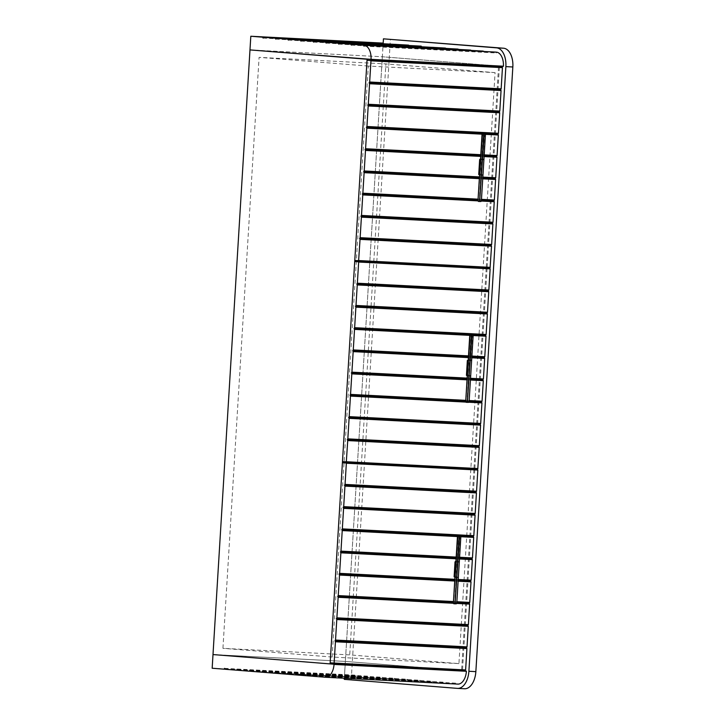 <?xml version="1.0" encoding="UTF-8"?>
<svg xmlns="http://www.w3.org/2000/svg" width="725" height="725" viewBox="0 0 725 725"><rect width="100%" height="100%" fill="white"/><g stroke="black" fill="none" stroke-linecap="round" stroke-linejoin="round"><path stroke-width="0.54" stroke-dasharray="3.62 2.72" d="M459.161 535.403L457.692 561.667L455.889 561.975M456.768 561.993L459.206 562.192L456.451 561.549L455.481 577.354L457.566 577.517L456.732 577.463L455.146 603.3L454.657 603.272L456.415 603.381L453.759 603.744M456.732 577.463L454.947 577.336L456.215 577.435L457.058 562.065M457.566 577.517L458.291 577.136L455.862 576.946M460.493 535.485L458.952 561.866L457.692 561.667M454.974 576.919L456.215 577.435M456.451 561.549L455.916 561.522M455.481 577.354L454.439 577.299M453.37 603.291L454.657 603.272L456.233 577.435M459.233 535.403L460.882 535.938M471.486 333.935L470.017 360.189L468.214 360.506M469.093 360.524L471.531 360.724L468.776 360.08L467.806 375.876L469.891 376.048L469.048 375.994L467.471 401.822L466.982 401.804L468.731 401.904L466.084 402.275M469.048 375.994L467.272 375.867L468.54 375.967L469.383 360.597M469.891 376.048L470.616 375.668L468.178 375.468M472.818 334.017L471.268 360.397L470.017 360.189M467.299 375.45L468.54 375.967M468.776 360.08L468.241 360.053M467.806 375.876L466.764 375.822M465.686 401.822L466.982 401.804L468.558 375.967M471.549 333.935L473.207 334.461M483.765 133.083L482.297 159.337L480.494 159.654M481.382 159.672L483.811 159.872L481.056 159.228L480.095 175.024L482.179 175.196L481.337 175.142L479.751 200.979L479.261 200.952L481.019 201.052L478.364 201.423M481.337 175.142L479.551 175.015L480.82 175.115L481.663 159.745M482.179 175.196L482.904 174.816L480.467 174.616M485.097 133.164L483.557 159.545L482.297 159.337M479.578 174.598L480.829 175.115M481.056 159.228L480.521 159.201M480.095 175.024L479.044 174.97M477.974 200.97L479.261 200.952L480.838 175.115M483.838 133.083L485.496 133.608M503.277 66.419L382.347 56.767L383.181 43.11L344.33 678.228M367.086 59.251L499.452 66.111L382.347 56.767L249.98 49.916L382.347 56.767L345.363 661.418L212.996 654.566L345.363 661.418L462.468 670.761L345.363 661.418L344.529 675.084L356.383 676.026L356.927 675.211L357.371 676.108L368.989 677.032L369.532 676.217L369.977 677.114L381.586 678.038L382.129 677.222L382.573 678.12L394.183 679.044L394.726 678.228L395.17 679.126L406.788 680.05L407.332 679.234L407.776 680.132L419.385 681.056L419.929 680.24L420.373 681.128L431.982 682.062L432.535 681.246L432.97 682.134L444.588 683.068L445.132 682.252L445.576 683.14L457.185 684.065L457.729 683.258L458.164 684.119M396.022 44.134L395.478 44.941L395.053 44.08M408.628 45.131L408.075 45.947L407.649 45.086M421.225 46.137L420.681 46.953L420.255 46.092M433.822 47.143L433.278 47.959L432.852 47.098M446.428 48.149L445.884 48.965L445.449 48.104M459.025 49.155L458.481 49.971L458.055 49.101M471.631 50.161L471.078 50.977L470.652 50.107M484.228 51.167L483.684 51.983L483.249 51.112M496.806 52.191L496.281 52.988L495.864 52.146M363.914 46.128L496.281 52.988M351.317 45.122L483.684 51.983M338.711 44.116L471.078 50.977M326.114 43.11L458.481 49.971M313.517 42.104L445.884 48.965M300.911 41.108L433.278 47.959M288.314 40.102L420.681 46.953M275.718 39.096L408.075 45.947M263.112 38.09L395.478 44.941M313.191 676.262L444.588 683.068M300.612 675.283L432.97 682.134M300.594 675.256L431.982 682.062M288.006 674.277L420.373 681.128M287.997 674.25L419.385 681.056M406.788 680.05L275.391 673.244L407.776 680.132M394.183 679.044L262.794 672.238L395.17 679.126M250.207 671.259L382.573 678.12M250.197 671.232L381.586 678.038M237.61 670.253L369.977 677.114M237.592 670.226L368.989 677.032M225.004 669.257L357.371 676.108M325.797 677.259L457.185 684.065M313.209 676.289L445.576 683.14M224.995 669.22L356.383 676.026M212.162 668.232L344.529 675.084M325.362 676.398L457.729 683.258M224.569 668.359L356.927 675.211M237.166 669.365L369.532 676.217M249.763 670.371L382.129 677.222M262.368 671.377L394.726 678.228M274.965 672.383L407.332 679.234M287.562 673.38L419.929 680.24M300.168 674.386L432.535 681.246M312.765 675.392L445.132 682.252M457.421 688.378L344.266 679.352M351.235 679.715L390.403 39.195M499.38 67.198L487.137 267.407M487.073 268.395L474.83 468.604M474.775 469.592L462.523 669.8M458.934 663.611L332.141 657.04L368.291 66.057L495.075 72.627L458.934 663.611L349.731 654.902L222.938 648.331L259.088 57.348L385.881 63.918L349.731 654.902M495.075 72.627L385.881 63.918M332.141 657.04L222.938 648.331M368.291 66.057L259.088 57.348M477.974 200.879L481.373 201.052M478.074 199.167L481.482 199.348M479.334 178.64L482.732 178.812M479.433 176.927L482.841 177.108M480.693 156.401L484.092 156.582M480.802 154.697L484.2 154.869M482.052 134.17L485.451 134.343M498.51 67.135L486.276 267.262L354.779 260.447M490.1 267.561L486.276 267.262M482.161 133.3L485.487 133.472M480.748 155.54L484.146 155.712M479.388 177.77L482.787 177.951M478.029 200.009L481.427 200.182M465.749 402.076L468.93 402.239M465.776 400.363L469.175 400.535M467.027 379.837L470.425 380.009M467.136 378.124L470.534 378.305M468.386 357.597L471.794 357.769M468.495 355.893L471.893 356.066M469.746 335.358L473.153 335.539M477.793 468.758L342.472 461.644M486.203 268.322L473.969 468.45M469.8 334.497L473.198 334.669M468.441 356.727L471.839 356.908M467.081 378.967L470.48 379.139M465.722 401.206L469.12 401.378M453.361 603.263L456.759 603.436L458.001 577.417M453.469 601.56L456.868 601.732M454.72 581.024L458.127 581.205M454.829 579.32L458.227 579.493M456.079 558.794L459.487 558.966M456.188 557.081L459.587 557.262M457.439 536.554L460.846 536.727M330.165 662.831L465.495 669.954M473.905 469.519L461.662 669.646M457.52 535.684L460.892 535.866M456.134 557.924L459.541 558.096M454.774 580.163L458.173 580.335M453.415 602.393L456.813 602.575M457.493 535.829L458.78 535.802L457.203 561.639L455.916 561.54M459.206 562.192L458.291 577.136M469.818 334.352L471.105 334.334L469.528 360.171L468.232 360.062M470.317 375.949L469.084 401.931M471.531 360.724L470.616 375.668M482.098 133.5L483.385 133.482L481.808 159.319L480.521 159.219M482.605 175.097L481.364 201.079M483.811 159.872L482.904 174.816M456.46 561.549L458.553 561.721M468.785 360.08L470.869 360.243M481.065 159.228L483.158 159.391"/><path stroke-width="1.09" d="M457.493 535.829L453.361 603.291L457.847 535.857L459.206 535.503L454.983 603.399L456.759 603.408L456.342 603.807L455.055 603.825L459.596 535.956L457.484 535.829L453.37 603.291L455.019 603.825L456.759 603.408L460.892 535.938L459.161 535.403M455.889 561.975L455.028 561.902L454.113 576.855L454.974 576.919M455.916 561.522L455.409 561.494L455.916 561.54M453.361 603.291L455.055 603.825M457.91 535.422L459.233 535.403L457.91 535.422M469.818 334.352L465.686 401.822L470.162 334.379L471.522 334.035L467.299 401.931L469.084 401.931L468.667 402.339L467.38 402.357L471.921 334.488L469.809 334.352L465.686 401.822L467.344 402.357L469.084 401.931L473.217 334.47L471.486 333.935M468.214 360.506L467.353 360.434L466.438 375.378L467.299 375.45M465.686 401.822L467.38 402.357M470.226 333.953L471.549 333.935L470.226 333.953M482.098 133.5L477.965 200.97L482.451 133.527L483.811 133.183L479.588 201.079L481.364 201.079L480.956 201.487L479.66 201.505L484.209 133.636L482.098 133.5L477.974 200.97L479.633 201.505L481.364 201.079L485.496 133.618L483.765 133.083M480.494 159.654L479.642 159.582L478.727 174.526L479.578 174.598M480.521 159.201L480.013 159.174L480.521 159.219M477.965 200.97L479.66 201.505M482.515 133.101L483.838 133.083L482.515 133.101M351.861 44.307L351.317 45.122L350.873 44.234L339.264 43.301L338.711 44.116L338.276 43.228L326.658 42.295L326.114 43.11L325.67 42.222L314.061 41.298L313.517 42.104L313.073 41.216L301.464 40.292L300.911 41.108L300.476 40.21L288.858 39.286L288.314 40.102L287.87 39.204L276.261 38.28L275.718 39.096L275.273 38.198L263.664 37.274L263.112 38.09L262.677 37.193L250.814 36.25L249.98 49.916L371.046 59.35A13.693 7.93 -87 0 0 364.448 45.34L363.914 46.128L363.47 45.231L351.861 44.307L495.864 52.146M262.677 37.193L383.181 43.11L250.814 36.25M275.273 38.198L407.64 45.059L263.664 37.274M287.87 39.204L408.628 45.131L276.261 38.28M300.476 40.21L421.225 46.137L288.858 39.286M313.073 41.216L445.44 48.068L301.464 40.292M325.67 42.222L458.037 49.073L314.061 41.298M338.276 43.228L470.634 50.079L326.658 42.295M350.873 44.234L483.24 51.085L339.264 43.301M364.448 45.34L496.806 52.191A13.693 7.93 93 0 1 503.413 66.211L370.919 59.559L503.277 66.419M363.47 45.231L495.837 52.091M300.594 675.256L299.615 675.202L300.168 674.386L300.612 675.283L313.191 676.262M299.615 675.202L288.006 674.277L287.562 673.38L287.018 674.196L287.997 674.25M287.018 674.196L250.207 671.259L249.763 670.371L249.219 671.187L250.197 671.232M249.219 671.187L237.61 670.253L237.166 669.365L236.622 670.181L237.592 670.226M236.622 670.181L225.004 669.257L224.569 668.359L224.016 669.175L224.995 669.22M312.221 676.207L312.765 675.392L313.209 676.289L325.797 677.259M224.016 669.175L212.162 668.232L249.98 49.916L367.086 59.251L330.102 663.901L212.996 654.566L333.935 664.209L466.293 671.06L330.102 663.901M466.293 671.06L466.402 671.287A13.693 7.93 93 0 1 458.164 684.119L325.797 677.268A13.693 7.93 -87 0 0 334.044 664.435L333.935 664.209M261.816 672.193L262.368 671.377L262.803 672.265M274.422 673.19L274.965 672.383L275.409 673.271M324.818 677.213L325.362 676.398L325.797 677.268M464.381 688.741A17.971 10.404 93 0 0 464.553 688.75A17.971 10.404 93 0 0 475.854 671.631L512.838 66.981A17.971 10.404 93 0 0 503.558 48.222L383.443 38.833L496.589 47.859A17.971 10.404 93 0 1 505.869 66.618L468.894 671.268A17.971 10.404 93 0 1 457.584 688.388A17.971 10.404 93 0 1 457.421 688.378L344.266 679.352L344.33 678.228M383.181 43.11L383.443 38.833M499.443 66.22L499.38 67.198M487.137 267.407L487.073 268.395M474.83 468.604L474.775 469.592M462.523 669.8L462.468 670.761M492.891 223.953L361.403 217.147L360.144 237.673L491.641 244.479L492.891 223.953L492.456 223.064L493 222.249L361.503 215.434L362.763 194.907L477.974 200.879M481.373 201.052L494.251 201.722L493 222.249M479.334 178.64L364.122 172.668L362.862 193.203L478.074 199.167M481.482 199.348L494.359 200.009L495.61 179.483L495.175 178.586L495.719 177.779L482.841 177.108M482.732 178.812L495.61 179.483M480.693 156.401L365.482 150.438L364.222 170.964L479.433 176.927M484.092 156.582L496.969 157.243L495.719 177.779M482.052 134.17L366.841 128.198L365.581 148.725L480.802 154.697M484.2 154.869L497.078 155.54L498.338 135.013L497.894 134.116L498.438 133.3L366.941 126.494L368.2 105.959L499.697 112.774L498.438 133.3M485.451 134.343L498.338 135.013M501.057 90.534L369.56 83.728L368.3 104.255L499.797 111.07L501.057 90.534L500.612 89.646L501.156 88.831L502.452 67.661L370.955 60.846L369.668 82.016L501.156 88.831M490.1 267.561L358.612 260.755L360.044 239.377L491.532 246.192L490.1 267.561L354.779 260.447L367.022 60.32L502.452 67.661M360.044 239.377L359.6 238.489L360.144 237.673M361.403 217.147L360.959 216.249L361.503 215.434M362.763 194.907L362.319 194.019L362.862 193.203M364.122 172.668L363.678 171.78L364.222 170.964M365.482 150.438L365.038 149.54L365.581 148.725M366.841 128.198L366.397 127.31L366.941 126.494M368.2 105.959L367.756 105.071L368.3 104.255M369.56 83.728L369.116 82.831L369.668 82.016M502.343 67.434L367.022 60.32M499.697 112.774L499.253 111.877L499.797 111.07M496.969 157.243L496.534 156.355L497.078 155.54M494.251 201.722L493.816 200.825L494.359 200.009M491.532 246.192L491.088 245.295L491.641 244.479M369.116 82.831L500.612 89.646M367.756 105.071L499.253 111.877M366.397 127.31L482.161 133.3M485.487 133.472L497.894 134.116M365.038 149.54L480.748 155.54M484.146 155.712L496.534 156.355M363.678 171.78L479.388 177.77M482.787 177.951L495.175 178.586M362.319 194.019L478.029 200.009M481.427 200.182L493.816 200.825M360.959 216.249L492.456 223.064M359.6 238.489L491.088 245.295M480.584 425.149L349.097 418.334L347.837 438.87L479.334 445.676L480.584 425.149L480.149 424.252L480.693 423.445L349.196 416.63L350.456 396.104L465.749 402.076M468.93 402.239L481.944 402.91L480.693 423.445M467.027 379.837L351.815 373.864L350.556 394.391L465.776 400.363M469.175 400.535L482.052 401.206L483.312 380.679L482.868 379.782L483.412 378.967L470.534 378.305M470.425 380.009L483.312 380.679M468.386 357.597L353.175 351.625L351.915 372.161L467.136 378.124M471.794 357.769L484.672 358.44L483.412 378.967M469.746 335.358L354.534 329.395L353.274 349.921L468.495 355.893M471.893 356.066L484.771 356.736L486.031 336.201L485.587 335.312L486.131 334.497L354.643 327.682L355.893 307.155L487.39 313.97L486.131 334.497M473.153 335.539L486.031 336.201M488.75 291.731L357.253 284.925L356.002 305.452L487.49 312.257L488.75 291.731L488.306 290.834L488.849 290.027L490.145 268.857L358.657 262.042L357.362 283.212L488.849 290.027M477.802 468.758L346.305 461.943L347.737 440.573L479.225 447.388L477.802 468.758L342.472 461.644L354.715 261.517L490.145 268.857M487.39 313.97L486.946 313.073L487.49 312.257M484.672 358.44L484.228 357.543L484.771 356.736M481.944 402.91L481.509 402.022L482.052 401.206M479.225 447.388L478.79 446.491L479.334 445.676M358.657 262.042L490.037 268.631M354.715 261.517L358.54 261.825M347.737 440.573L347.293 439.685L347.837 438.87M349.097 418.334L348.653 417.446L349.196 416.63M350.456 396.104L350.012 395.207L350.556 394.391M351.815 373.864L351.371 372.976L351.915 372.161M353.175 351.625L352.731 350.737L353.274 349.921M354.534 329.395L354.09 328.498L354.643 327.682M355.893 307.155L355.449 306.267L356.002 305.452M357.253 284.925L356.809 284.028L357.362 283.212M356.809 284.028L488.306 290.834M355.449 306.267L486.946 313.073M354.09 328.498L469.8 334.497M473.198 334.669L485.587 335.312M352.731 350.737L468.441 356.727M471.839 356.908L484.228 357.543M351.371 372.976L467.081 378.967M470.48 379.139L482.868 379.782M350.012 395.207L465.722 401.206M469.12 401.378L481.509 402.022M348.653 417.446L480.149 424.252M347.293 439.685L478.79 446.491M468.287 626.346L336.79 619.531L335.53 640.057L467.027 646.872L468.287 626.346L467.843 625.448L468.386 624.633L336.889 617.827L338.149 597.3L453.361 603.263M460.892 535.938L456.759 603.408L469.646 604.106L468.386 624.633M454.72 581.024L339.508 575.061L338.249 595.588L453.469 601.56M456.868 601.732L469.746 602.403L471.005 581.867L470.561 580.979L471.105 580.163L458.227 579.493M458.127 581.205L471.005 581.867M456.079 558.794L340.868 552.822L339.617 573.348L454.829 579.32M459.487 558.966L472.365 559.637L471.105 580.163M457.439 536.554L342.227 530.591L340.977 551.118L456.188 557.081M459.587 557.262L472.464 557.924L473.724 537.397L473.28 536.5L473.824 535.693L342.336 528.878L343.587 508.352L475.083 515.158L473.824 535.693M460.846 536.727L473.724 537.397M476.443 492.927L344.946 486.112L343.695 506.639L475.183 513.454L476.443 492.927L475.999 492.03L476.552 491.215L477.838 470.045L346.351 463.239L345.055 484.409L476.552 491.215M346.351 463.239L477.73 469.827L342.408 462.713L330.165 662.831L465.495 669.954M342.408 462.713L346.242 463.012M335.53 640.057L334.986 640.873L335.43 641.77L334.134 662.94M336.79 619.531L336.346 618.643L336.889 617.827M338.149 597.3L337.705 596.403L338.249 595.588M339.508 575.061L339.064 574.164L339.617 573.348M340.868 552.822L340.424 551.933L340.977 551.118M342.227 530.591L341.783 529.694L342.336 528.878M343.587 508.352L343.142 507.455L343.695 506.639M344.946 486.112L344.511 485.224L345.055 484.409M335.43 641.77L466.918 648.576L465.631 669.746M475.083 515.158L474.639 514.27L475.183 513.454M472.365 559.637L471.921 558.739L472.464 557.924M469.646 604.106L469.202 603.209L469.746 602.403M466.918 648.576L466.483 647.688L467.027 646.872M344.511 485.224L475.999 492.03M343.142 507.455L474.639 514.27M341.783 529.694L457.52 535.684M460.892 535.866L473.28 536.5M340.424 551.933L456.134 557.924M459.541 558.096L471.921 558.739M339.064 574.164L454.774 580.163M458.173 580.335L470.561 580.979M337.705 596.403L453.415 602.393M456.813 602.575L469.202 603.209M336.346 618.643L467.843 625.448M334.986 640.873L466.483 647.688M469.084 401.931L473.217 334.47M481.364 201.079L485.496 133.618M371.046 59.35L503.413 66.211M466.402 671.287L334.044 664.435M503.558 48.222L496.589 47.859M512.838 66.981L505.869 66.618M475.854 671.631L468.894 671.268M358.748 260.547L490.236 267.362M346.441 461.743L477.929 468.558M455.019 603.825L453.759 603.744M460.493 535.485L459.224 535.403M467.344 402.357L466.084 402.275M472.818 334.017L471.549 333.935M479.633 201.505L478.364 201.423M485.097 133.164L483.829 133.083M464.553 688.75L457.584 688.388"/></g></svg>
